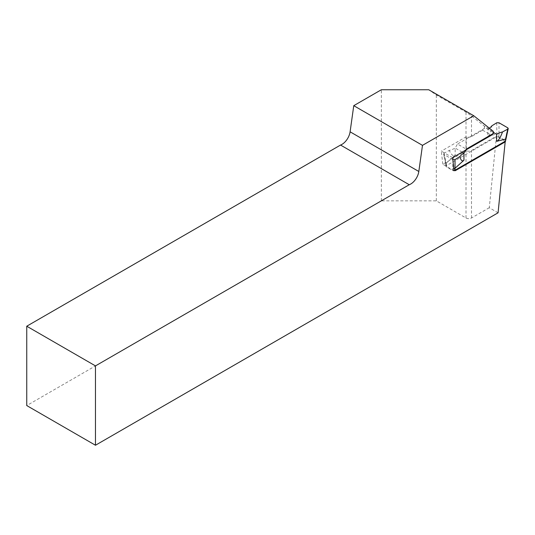 <?xml version="1.0" encoding="UTF-8"?>
<svg xmlns="http://www.w3.org/2000/svg" width="535" height="535" viewBox="0 0 535 535"><rect width="100%" height="100%" fill="white"/><g stroke="black" fill="none" stroke-linecap="round" stroke-linejoin="round"><path stroke-width="0.4" stroke-dasharray="2.67 2.01" d="M493.21 131.282L484.416 126.2L471.502 115.888L466.005 112.109L436.319 94.969L428.742 89.753M498.072 212.803L489.278 207.727L496.447 136.137L505.241 141.213M484.416 126.2A2.722 1.572 -60 0 1 482.583 130.172L471.502 136.572A3.885 2.247 180 0 1 466.293 136.726L466.293 150.689A3.885 2.247 0 0 0 471.502 150.536L496.447 136.137M489.278 207.727L471.502 217.986A3.885 2.247 180 0 1 466.005 217.986L436.319 200.846L381.341 200.846L26.75 405.57M381.341 200.846L381.341 89.753M436.319 200.846L436.319 94.969M454.075 170.759L442.806 164.252L466.293 150.689M452.59 157.644L441.321 151.137L442.806 164.252M466.293 136.726L441.321 151.137M506.07 138.585L505.615 137.89L505.354 140.518L505.802 141.2M496.761 122.782L496.801 134.011L499.021 134.078L498.981 122.762M455.252 170.712L453.045 170.718L446.451 166.907L445.996 166.331L446.457 165.636L496.554 136.713L498.76 136.706L505.354 140.518M444.043 153.217L446.203 163.222L445.735 164.024L446.183 164.586L443.562 153.98L444.03 153.224L449.273 150.402A19.434 11.222 0 0 0 455.151 148.081L457.485 144.029L466.279 149.111M453.84 168.665L452.784 168.391L453.045 170.718M496.654 134.272L485.519 127.845L457.485 144.029M493.277 132.319L485.519 127.845M489.371 128.213A19.434 11.222 180 0 1 487.86 129.196L487.86 136.238C489.558 135.776 490.903 132.292 491.886 125.799M446.203 163.222L455.151 155.123C453.439 156.628 451.48 155.056 449.273 150.402M496.554 136.713L496.821 134.004L487.86 136.238M452.811 159.584L444.01 154.501M462.16 152.127L455.151 148.081L455.151 155.123M471.502 136.572L471.502 115.888M466.005 217.986L466.005 112.109M471.502 217.986L471.502 150.536M482.583 130.172L491.384 135.255M498.76 136.706L499.021 134.078M446.451 166.907L446.183 164.586M446.183 163.242L446.457 165.636M507.795 127.852L505.615 137.89M452.817 159.657L452.784 168.391M445.735 164.024L445.996 166.331M445.749 164.078L443.562 153.98"/><path stroke-width="0.8" d="M473.763 115.747L428.742 89.753L381.341 89.753L353.762 105.676L350.097 131.811A11.663 6.734 120 0 1 340.541 145.052L26.75 326.216L26.75 405.57L95.471 445.247L95.471 365.893L409.262 184.729A11.663 6.734 120 0 0 418.818 171.488L422.483 145.353L473.763 115.747L493.21 131.282A2.722 1.572 -60 0 1 491.384 135.255L452.59 157.644L454.075 170.759L505.241 141.213L498.072 212.803L95.471 445.247M422.483 145.353L353.762 105.676M409.262 184.729L340.541 145.052M95.471 365.893L26.75 326.216M505.348 141.788L505.595 139.093L506.07 138.585L505.348 141.788L455.252 170.712L454.984 168.318L453.84 168.665M454.984 168.318L463.945 160.206L463.945 153.157L466.279 149.111L494.32 132.921L496.654 134.272A19.434 11.222 180 0 1 502.526 131.944L507.822 129.095L508.237 128.587L507.795 127.852L498.981 122.762L496.828 122.742L491.886 125.799A19.434 11.222 180 0 1 489.371 128.213M494.32 132.921L493.277 132.319M507.755 129.129L505.595 139.093L496.654 141.32C498.366 140.859 500.325 137.736 502.526 131.944M462.16 152.127L463.945 153.157A19.434 11.222 0 0 0 459.913 156.548L454.977 159.604L452.817 159.657M463.945 160.206C462.24 161.71 460.896 160.493 459.913 156.548M418.818 171.488L350.097 131.811M496.654 141.32L496.654 134.272M455.004 168.304L455.038 159.564M508.237 128.587L506.056 138.632"/></g></svg>
